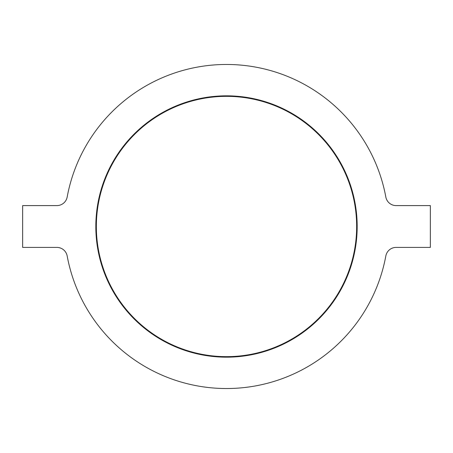 <?xml version="1.0" encoding="UTF-8"?>
<svg xmlns="http://www.w3.org/2000/svg" width="453" height="453" viewBox="0 0 453 453"><rect width="100%" height="100%" fill="white"/><g stroke="black" fill="none" stroke-linecap="round" stroke-linejoin="round"><path stroke-width="0.68" d="M96.347 226.5A130.153 130.153 0 0 0 226.5 356.653A130.153 130.153 0 0 0 356.653 226.5A130.153 130.153 0 0 0 226.5 96.347A130.153 130.153 0 0 0 96.347 226.5M95.826 226.5A130.674 130.674 0 0 0 226.5 357.174A130.674 130.674 0 0 0 357.174 226.5A130.674 130.674 0 0 0 226.5 95.826A130.674 130.674 0 0 0 95.826 226.5M385.831 197.038A162.032 162.032 0 0 0 67.169 197.038A10.453 10.453 0 0 1 56.885 205.594L22.65 205.594L22.65 247.406L56.885 247.406A10.453 10.453 0 0 1 67.169 255.962A162.032 162.032 0 0 0 385.831 255.962A10.453 10.453 0 0 1 396.115 247.406L430.35 247.406L430.35 205.594L396.115 205.594A10.453 10.453 0 0 1 385.831 197.038"/></g></svg>
